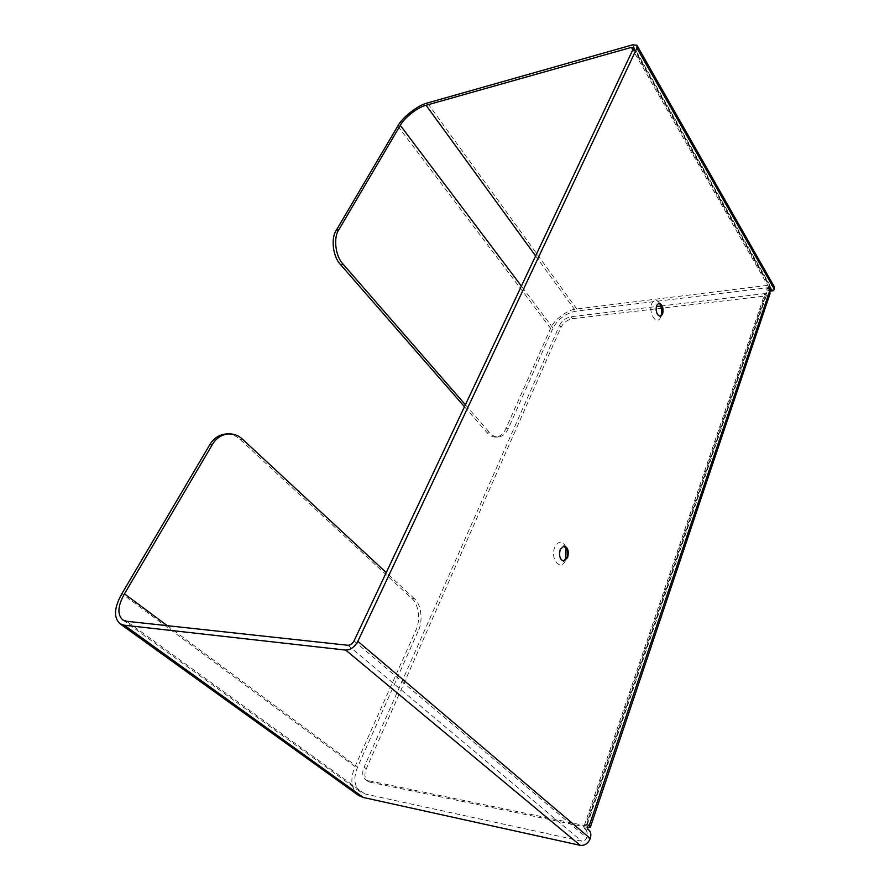 <?xml version="1.0" encoding="UTF-8"?>
<svg xmlns="http://www.w3.org/2000/svg" width="890" height="890" viewBox="0 0 890 890"><rect width="100%" height="100%" fill="white"/><g stroke="black" fill="none" stroke-linecap="round" stroke-linejoin="round"><path stroke-width="0.67" stroke-dasharray="4.45 3.34" d="M566.096 547.294C562.569 540.441 558.798 540.397 554.77 547.194C549.709 559.12 560.978 572.103 565.762 559.91M563.47 561.101L563.236 561.101C559.443 559.643 558.297 555.749 559.777 549.397L563.893 545.948M659.69 303.412L659.501 303.067C656.62 299.107 654.061 299.24 651.814 303.468C647.775 312.957 657.154 326.83 660.725 316.829L661.003 315.995M660.113 316.473L659.89 316.506C656.319 315.171 655.107 311.455 656.264 305.392L658.722 303.156M590.293 838.514L586.688 837.735C587.645 834.219 587.344 831.572 585.798 829.792L589.391 830.548M770.006 293.756L766.212 295.88L572.504 318.687C567.397 319.755 563.593 322.58 561.067 327.175L366.257 768.793C364.032 774.289 364.577 778.472 367.904 781.331L369.951 782.165L367.759 780.552L584.318 825.475L586.299 825.419L585.486 824.251C583.851 825.086 583.495 826.532 584.396 828.601L585.798 829.792M769.539 289.84L768.415 289.973L769.995 291.141L771.285 289.673L771.085 288.137L769.027 287.559L575.785 311.189C565.628 313.325 558.041 318.965 553.024 328.087L508.257 428.646C506.076 433.63 502.75 436.411 498.267 437.001C494.94 436.968 492.081 435.544 489.689 432.718L487.219 432.84C489.611 435.655 492.482 437.079 495.808 437.101C500.291 436.523 503.629 433.742 505.798 428.769L550.621 328.354C553.691 319.899 567.798 309.409 576.765 308.952L769.872 285.067L774 286.246M768.415 289.973L766.946 288.004L766.691 290.963L585.82 824.429L588.713 825.03M367.759 780.552L365.723 779.718C362.397 776.859 361.852 772.676 364.088 767.169L366.257 768.793M561.067 327.175L559.599 325.206L364.088 767.169M559.599 325.206C562.124 320.611 565.94 317.774 571.057 316.707L656.353 306.549M660.792 306.015L764.899 293.611L766.791 292.554L766.691 290.963L769.806 290.585M358.826 795.649C351.06 788.996 349.792 779.295 355.032 766.557L415.786 630.431C420.77 620.92 418.667 603.687 411.87 598.536L239.922 439.315C236.139 435.7 231.5 433.92 225.982 433.975M411.87 598.536L414.406 598.714C421.193 603.876 423.295 621.142 418.322 630.665L415.786 630.431M354.031 640.922L586.688 837.735C585.609 840.216 583.94 841.35 581.682 841.15L364.811 793.913L360.906 792.311C354.176 786.549 353.074 778.138 357.602 767.069L418.322 630.665M414.406 598.714L386.282 572.626M465.492 404.894L489.689 432.718M464.569 406.852L487.219 432.84M369.951 782.165L587.456 827.433M584.396 828.601L588.001 829.358M633.547 48.995L771.285 289.673L774.389 289.295M767.536 288.449L769.572 288.204M584.318 825.475L764.899 293.611M571.057 316.707L572.504 318.687M167.287 625.681L357.602 767.069M242.481 439.182L239.922 439.315M505.798 428.769L508.257 428.646M553.024 328.087L521.518 286.257M766.212 295.88L586.388 827.244M397.797 126.024L550.621 328.354M576.765 308.952L427.434 102.973M535.747 256.109L575.785 311.189M355.032 766.557L121.908 593.652M364.811 793.913L126.625 621.265M769.027 287.559L633.001 50.163M347.99 645.294L581.682 841.15M632.612 44.845L769.872 285.067M660.881 316.384L661.214 315.805M367.904 781.331L365.723 779.718M495.808 437.101L498.267 437.001M586.299 825.419L766.791 292.554M589.08 824.997L585.486 824.251M770.061 287.626L766.946 288.004M122.909 620.063L360.906 792.311M636.884 45.201L637.262 45.857M771.085 288.137L633.725 47.893"/><path stroke-width="1.33" d="M565.762 559.91L566.096 547.294M563.893 545.948L567.553 550.354L567.375 556.94L563.47 561.101M567.62 557.618L563.715 561.123C559.932 559.665 558.775 555.76 560.255 549.408L564.126 545.948C567.931 547.383 569.088 551.277 567.62 557.618M661.003 315.995C662.082 311.622 661.637 307.428 659.69 303.412M658.722 303.156L661.337 305.114C662.783 307.929 663.095 310.877 662.26 313.959L660.113 316.473M662.605 314.203L660.335 316.462C656.764 315.116 655.552 311.411 656.709 305.337L658.945 303.112C662.527 304.447 663.751 308.14 662.605 314.203M587.456 827.433L590.381 827.144L589.08 824.997C587.456 825.831 587.1 827.288 588.001 829.358L589.391 830.548C590.949 832.339 591.238 834.987 590.293 838.514C588.123 843.475 584.774 845.756 580.258 845.355L363.265 797.462L358.826 795.649L120.117 623.846L124.333 625.214L345.709 650.089C350.582 649.978 354.62 647.052 357.847 641.323L590.293 838.514M633.725 47.893L354.031 640.922C352.429 643.781 350.415 645.239 347.99 645.294L126.625 621.265L122.909 620.063C117.124 614.79 117.636 606.057 124.455 593.864L212.298 444.644C216.014 438.281 221.421 434.676 228.541 433.842C234.059 433.786 238.698 435.566 242.481 439.182L386.282 572.626M637.262 45.857L774 286.246L774.389 289.295L773.098 290.763L771.53 289.595L769.539 289.84M588.713 825.03L589.414 825.175L769.806 290.585L770.061 287.626L771.53 289.595M774.389 289.295L636.917 48.049L357.847 641.323M656.353 306.549L660.792 306.015M228.541 433.842L225.982 433.975C218.873 434.821 213.455 438.414 209.751 444.766L121.908 593.652C114.042 607.692 113.453 617.76 120.117 623.846M636.917 48.049L636.884 45.201L632.612 44.845L427.434 102.973C418.178 105.009 402.213 117.447 397.797 126.024L336.309 230.243C330.591 238.164 332.971 257.177 340.614 264.675L343.139 264.219L465.492 404.894M340.614 264.675L464.569 406.852M633.535 47.559L631.399 47.381L426.099 105.276C418.044 107.023 404.116 117.869 400.289 125.345L338.834 229.72L336.309 230.243M343.139 264.219C335.508 256.709 333.116 237.663 338.834 229.72M769.806 290.585L770.006 293.756L590.526 826.699M769.572 288.204L770.662 288.071M124.455 593.864L167.287 625.681M209.751 444.766L212.298 444.644M521.518 286.257L400.289 125.345M426.099 105.276L535.747 256.109M124.333 625.214L363.265 797.462M633.001 50.163L631.399 47.381M580.258 845.355L345.709 650.089M566.251 558.564L567.375 556.94M566.518 548.663L567.553 550.354M661.214 315.805L662.26 313.959M659.935 303.546L661.337 305.114M770.073 291.13L773.098 290.763"/></g></svg>
